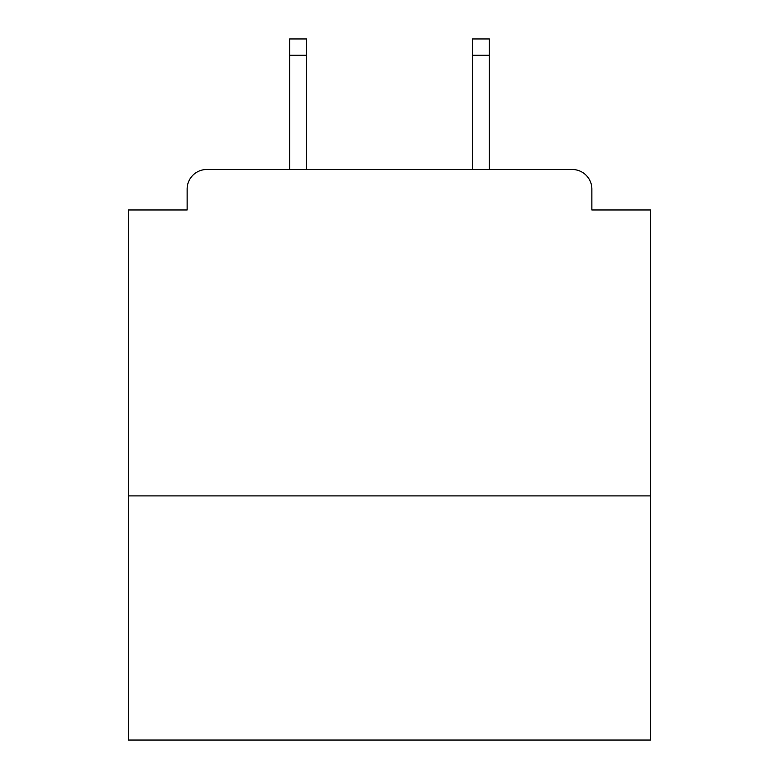<?xml version="1.0" encoding="UTF-8"?>
<svg xmlns="http://www.w3.org/2000/svg" width="779" height="779" viewBox="0 0 779 779"><rect width="100%" height="100%" fill="white"/><g stroke="black" fill="none" stroke-linecap="round" stroke-linejoin="round"><path stroke-width="1.17" d="M650.621 495.902L650.621 209.979L591.865 209.979L591.865 189.093A19.582 19.582 0 0 0 572.283 169.51L206.717 169.51A19.582 19.582 0 0 0 187.135 189.093L187.135 209.979L128.379 209.979L128.379 740.05L650.621 740.05L650.621 495.902L128.379 495.902M187.135 189.093L187.135 209.979M572.283 169.51L491.335 169.51M287.665 169.51L206.717 169.51M591.865 209.979L591.865 189.093M306.595 55.27L289.622 55.27L289.622 38.95L306.595 38.95L306.595 169.51M289.622 55.27L289.622 169.51M489.378 38.95L489.378 55.27L472.405 55.27L472.405 38.95L489.378 38.95M472.405 169.51L472.405 55.27M489.378 169.51L489.378 55.27"/></g></svg>
